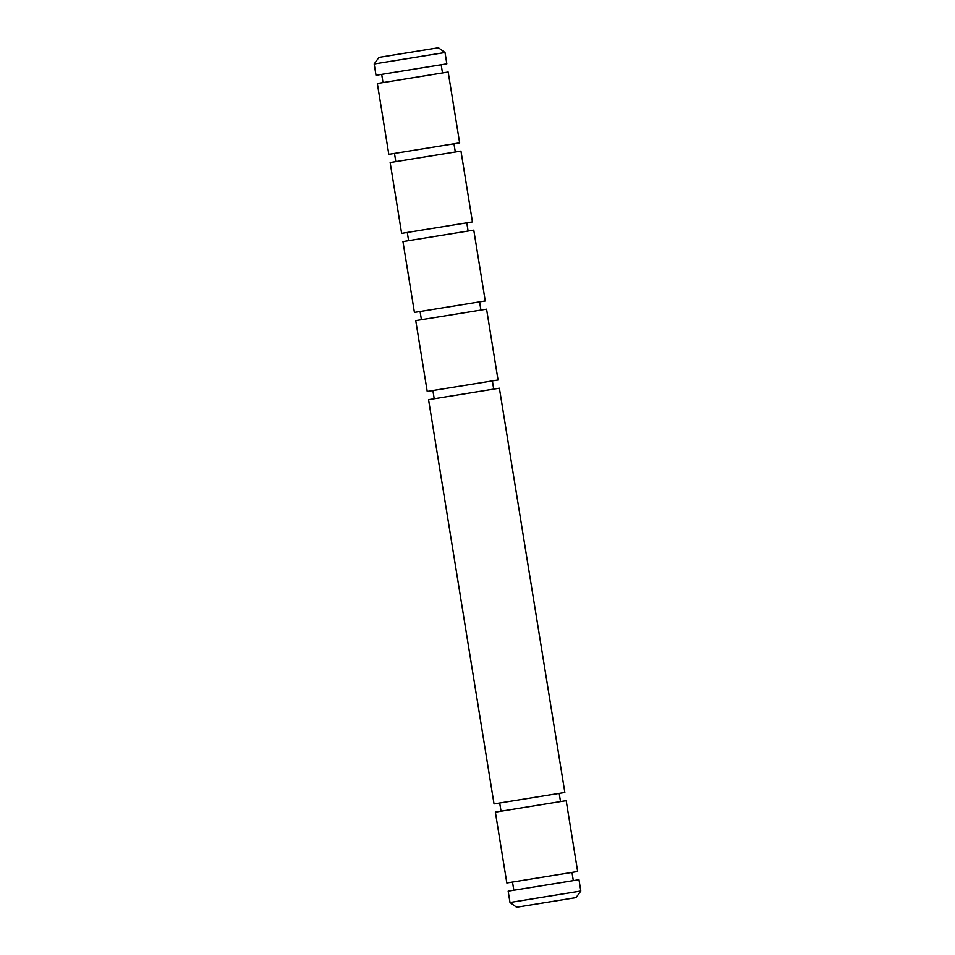 <?xml version="1.0" encoding="UTF-8"?>
<svg xmlns="http://www.w3.org/2000/svg" width="955" height="955" viewBox="0 0 955 955"><rect width="100%" height="100%" fill="white"/><g stroke="black" fill="none" stroke-linecap="round" stroke-linejoin="round"><path stroke-width="1.43" d="M445.567 396.91L428.556 399.668L494.033 803.919L564.847 792.447L499.381 388.196L445.567 396.91M432.77 317.872L415.747 320.629L427.219 391.455L498.044 379.983L486.573 309.157L432.77 317.872M495.358 812.132L566.184 800.66L577.656 871.485L506.83 882.957L495.358 812.132M419.961 238.834L402.95 241.591L414.422 312.416L485.247 300.944L473.776 230.119L419.961 238.834M508.156 891.17L578.981 879.698L580.819 891.027L509.994 902.499L508.156 891.17M509.994 902.499L516.583 907.25L576.068 897.616L580.819 891.027M407.164 159.795L390.153 162.553L401.625 233.378L472.439 221.906L460.967 151.081L407.164 159.795M394.367 80.757L377.344 83.515L388.816 154.34L459.642 142.868L448.17 72.043L394.367 80.757M391.192 61.216L374.181 63.973L376.019 75.302L446.845 63.83L445.006 52.501L391.192 61.216M445.006 52.501L438.417 47.75L393.221 55.068L378.932 57.384L374.181 63.973M432.89 390.535L434.215 398.748M499.692 803L501.029 811.213M420.093 311.497L421.418 319.71M512.501 882.038L513.826 890.251M407.284 232.459L408.621 240.672M394.487 153.421L395.812 161.634M381.69 74.383L383.015 82.596M492.374 380.902L493.711 389.115M559.188 793.366L560.513 801.579M479.577 301.864L480.914 310.077M571.985 872.404L573.31 880.617M466.78 222.825L468.105 231.038M453.971 143.787L455.308 152M441.174 64.749L442.499 72.962"/></g></svg>
